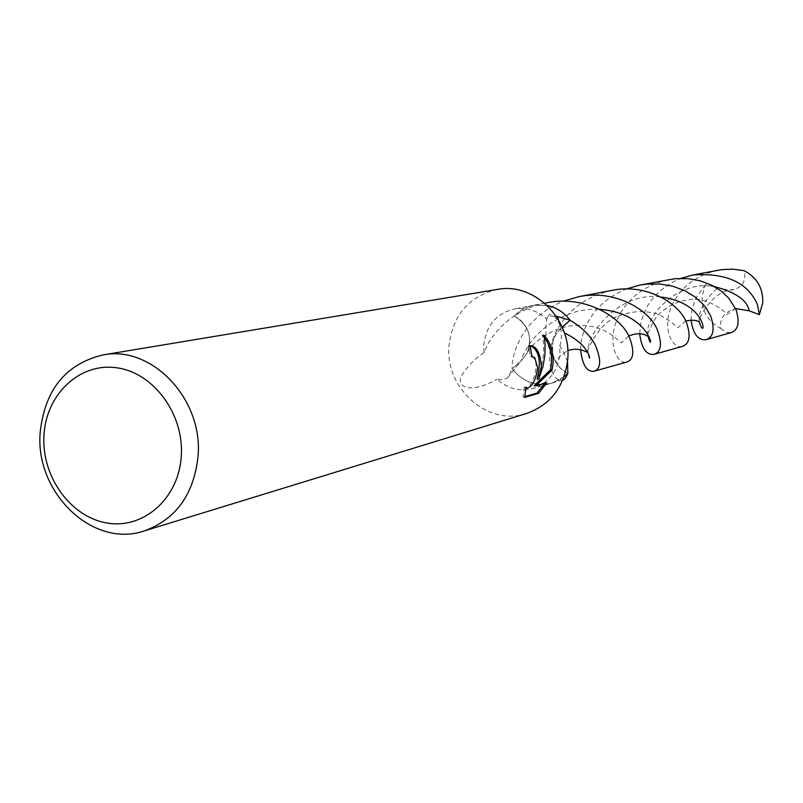 <?xml version="1.0" encoding="UTF-8"?>
<svg xmlns="http://www.w3.org/2000/svg" width="803" height="803" viewBox="0 0 803 803"><rect width="100%" height="100%" fill="white"/><g stroke="black" fill="none" stroke-linecap="round" stroke-linejoin="round"><path stroke-width="0.6" stroke-dasharray="4.01 3.01" d="M567.5 361.661L563.967 352.908L559.811 345.681L559.932 353.922C557.633 371.638 548.569 383.182 532.74 388.542C519.491 391.784 507.576 388.652 496.977 379.136L502.708 379.709L507.245 378.183L508.901 376.115L512.063 368.778L521.006 361.049L526.868 353.561C532.921 337.38 528.695 324.854 514.201 315.991C503.22 323.529 494.538 332.713 488.164 343.533L483.968 352.637L483.828 344.497C486.347 325.396 496.405 313.561 514.01 309.014C526.106 307.017 536.956 310.319 546.572 318.921L547.686 317.065L549.483 316.161L556.188 316.141M563.967 376.988L551.802 383.172C536.053 386.735 522.803 381.937 512.063 368.778L512.083 368.738C511.983 358.831 515.225 347.95 521.789 336.096C530.954 320.648 544.725 309.035 563.114 301.245M526.567 413.495C487.883 426.835 444.43 387.979 449.068 345.119C453.073 314.706 469.173 296.146 497.348 289.431M483.968 352.637C474.252 359.051 466.413 367.372 460.45 377.621C457.991 391.884 478.809 390.077 496.977 379.136M530.572 345.681L528.434 345.561L530.412 356.371L533.142 357.455C540.76 363.347 531.907 388.963 525.704 387.99L524.319 387.006L525.945 387.217M530.412 356.371L531.998 356.572M524.319 387.006L523.074 397.114L524.831 396.622M523.074 397.124L524.811 397.355M528.434 345.561L530.1 345.772M543.942 335.132L542.216 334.921C545.117 349.405 543.41 364.13 537.107 379.076M544.755 383.372L545.227 382.579L534.146 385.681M544.364 337.501L542.216 334.931M545.227 382.579L546.833 382.79M559.811 345.681C561.678 341.084 561.849 334.46 560.313 325.797C554.331 313.431 549.754 311.142 546.572 318.921M567.851 373.475L560.052 367.945L554.582 359.885C549.904 347.558 552.052 336.969 561.026 328.106L562.2 327.092L561.026 328.106C552.052 336.959 549.904 347.548 554.582 359.885L560.052 367.945L567.851 373.475L560.434 379.428L551.802 383.172C536.053 386.735 522.803 381.937 512.063 368.778L521.006 361.049L508.901 376.115M546.512 302.831C536.916 304.096 526.176 308.462 514.281 315.94L521.649 309.898L528.856 306.515L533.463 305.311L547.104 305.411L533.463 305.311L514.01 309.014M737.104 308.292C724.999 311.162 719.498 317.837 720.602 328.317C707.804 321.601 701.651 310.891 702.133 296.187L705.405 284.633L717.752 287.815C726.223 289.893 731.553 290.495 733.751 289.612C743.066 286.671 746.489 280.347 744.03 270.671M691.042 320.026L691.754 310.691L694.796 300.774L696.342 297.461L705.405 284.633M720.602 328.317L725.741 332.271L731.162 332.633M668.568 279.615C646.224 284.774 629.964 296.377 619.786 314.405C605.111 340.271 616.845 365.556 626.992 361.982M580.639 349.817C580.418 340.944 583.008 331.448 588.418 321.351C596.589 306.887 609.206 296.096 626.28 288.97M717.892 270.23C697.305 274.997 682.46 285.768 673.366 302.55C660.317 326.63 672.201 349.927 682.64 346.304M639.65 333.646L641.035 321.481L646.034 308.603C653.381 295.002 665.025 284.914 680.964 278.36M612.016 290.375C587.625 295.976 569.678 308.533 558.155 328.046C541.463 356.191 552.986 383.714 562.542 380.14L562.752 380.08M514.281 315.94C526.266 322.615 531.245 332.974 529.227 347.026L526.919 353.471L521.057 360.979L512.083 368.738M567.841 373.505L562.1 369.862L557.412 364.803L554.632 359.965L552.574 353.33L552.775 342.229L553.789 338.766L557.111 332.472L562.22 327.142M507.245 378.183L526.868 353.561C532.911 337.37 528.695 324.844 514.201 315.991L518.999 311.694L525.885 307.669L531.907 305.642L544.645 303.183M526.919 353.471L521.057 360.979C529.338 333.727 562.843 307.278 599.55 309.296M564.459 333.034L561.046 328.156L558.316 319.504M647.84 335.303C643.835 317.717 678.033 279.243 714.299 286.561M588.599 354.284C582.316 339.689 617.186 290.264 661.09 297.1M699.343 321.913C698.008 311.674 704.141 300.312 717.752 287.825M562.542 380.14L532.74 388.542M531.987 356.432L530.994 356.301M531.064 345.661L529.398 345.461M547.104 317.697C543.982 331.96 546.482 346.023 554.582 359.885L554.632 359.965M527.822 351.503L530.371 347.9C536.896 339.579 557.222 324.653 579.575 325.255C592.383 325.295 603.896 329.079 614.114 336.598L621.351 342.901L628.759 335.895M735.558 308.533L726.705 314.676C727.066 312.728 706.389 295.424 687.85 299.921C677.12 301.376 667.454 306.184 658.872 314.354C654.064 318.078 647.379 334.69 647.148 336.005M552.574 353.33L555.626 362.324C557.121 358.62 561.177 354.705 567.781 350.58M733.751 289.612C713.144 289.281 697.355 319.313 699.323 321.913M685.832 321.059L677.752 327.744C677.481 326.289 659.273 313.06 654.375 313.18C642.561 310.49 630.937 311.343 619.525 315.74C600.885 320.558 587.635 348.161 587.264 352.306"/><path stroke-width="1.2" d="M562.752 380.08C564.228 380.07 565.924 377.882 567.841 373.505L563.967 376.988M567.851 373.475L567.5 361.661M102.814 354.956L497.348 289.431C534.136 281.973 572.117 319.604 567.671 359.905C564.198 386.986 550.497 404.853 526.567 413.495L144.259 530.924C93.048 548.63 34.991 492.851 40.15 432.697C44.717 389.957 65.605 364.05 102.814 354.956C151.516 344.878 203.219 398.961 198.06 456.084C193.914 494.427 175.977 519.37 144.259 530.924M524.831 396.622L536.956 393.119L538.672 393.35L524.811 397.355L525.945 387.217L527.34 388.2C532.54 386.444 535.982 379.618 537.669 367.704L534.718 357.656L531.998 356.572L530.1 345.772L531.064 345.671C537.046 346.846 540.479 353.872 541.363 366.74L538.693 379.277L543.019 366.319L544.906 354.976L545.066 343.784L543.942 335.132C550.376 341.948 553.418 351.463 553.066 363.699L552.042 369.992L535.762 385.892L546.833 382.79L538.672 393.34M181.287 456.014C178.928 498.151 143.827 529.338 107.311 523.044C70.754 517.353 41.445 476.601 43.934 435.617C45.891 394.574 79.437 362.524 116.375 367.744C153.333 372.351 184.198 413.967 181.287 456.014M530.572 345.681C539.325 350.53 541.503 361.661 537.107 379.076L538.693 379.277M536.956 393.119L544.755 383.372M535.762 385.892L534.146 385.681L550.497 369.802C552.956 356.923 550.908 346.153 544.364 337.501M550.497 369.802L552.042 369.992M556.188 316.141L570.14 320.226L562.2 327.092L570.2 320.256C582.065 327.494 590.426 335.754 595.274 345.049C601.417 359.834 601.076 368.557 594.25 371.207C586.903 372.221 582.356 365.094 580.639 349.817M547.104 305.411C556.379 307.429 564.057 312.367 570.14 320.226C564.057 312.367 556.379 307.429 547.114 305.411M680.964 278.36L692.708 275.017L721.666 269.627L733.029 269.166L744.03 270.671C756.988 277.346 763.221 288.126 762.72 302.992L759.357 314.625L749.219 310.831L735.558 308.533M626.28 288.97L639.76 285.095L646.556 284.111L660.086 284.011L673.024 286.3L684.788 290.696L694.886 296.829L702.936 304.146L706.118 308.081L710.715 316.061C714.931 329.11 713.486 336.969 706.389 339.609C698.259 340.823 693.14 334.299 691.042 320.026M706.389 339.609L731.162 332.633C738.268 330.003 739.904 322.354 736.06 309.687L728.783 298.144L721.164 291.057L711.558 285.115L700.336 280.839L687.98 278.611L675.052 278.681L639.76 285.095M594.25 371.207L626.992 361.982C633.928 359.312 634.631 350.841 629.1 336.557C619.816 315.539 583.259 294.982 546.512 302.831L544.645 303.183M692.708 275.017C726.022 272.629 747.573 282.405 757.359 304.337L759.357 314.625M563.114 301.245L578.742 296.698C614.154 289.251 648.683 309.155 657.225 329.491C662.284 343.363 661.311 351.634 654.294 354.294C646.435 355.418 641.557 348.532 639.65 333.646M654.294 354.294L682.64 346.304C689.707 343.644 690.941 335.594 686.354 322.174C678.535 302.4 645.512 283.278 612.016 290.375L578.742 296.698M562.22 327.142L570.2 320.256M558.316 319.504L557.834 316.482M599.55 309.296C654.997 313.853 653.692 359.132 647.84 335.303M714.299 286.561C735.638 292.202 747.282 300.292 749.219 310.831M564.459 333.034C593.658 346.625 590.195 366.309 588.599 354.284M661.09 297.1C709.772 303.193 705.586 343.764 699.343 321.913M532.58 356.502L531.987 356.432M526.999 388.16L525.835 388.01M647.148 336.005C642.892 333.034 636.759 332.994 628.759 335.895M699.323 321.913C696.181 320.036 691.684 319.755 685.832 321.059M587.264 352.306C580.88 348.984 574.386 348.412 567.781 350.58"/></g></svg>
